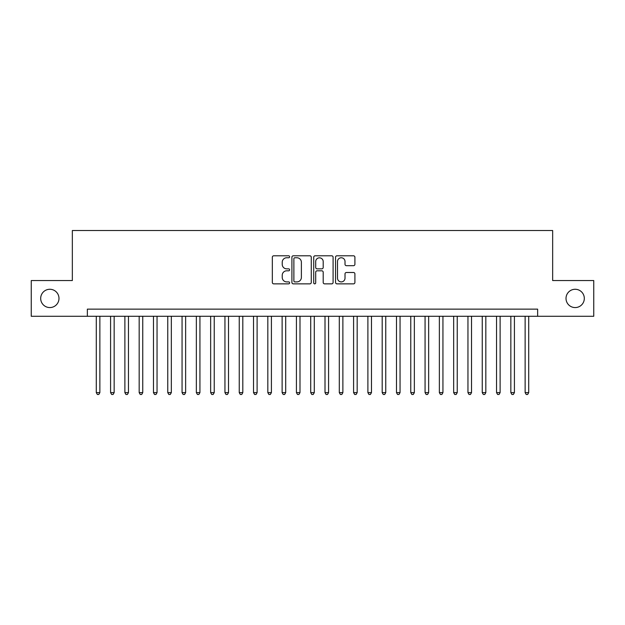<?xml version="1.0" encoding="UTF-8"?>
<svg xmlns="http://www.w3.org/2000/svg" width="625" height="625" viewBox="0 0 625 625"><rect width="100%" height="100%" fill="white"/><g stroke="black" fill="none" stroke-linecap="round" stroke-linejoin="round"><path stroke-width="0.94" d="M289.633 256.781A0.984 0.984 0 0 0 288.648 255.797L273.742 255.797A1.406 1.406 0 0 0 272.336 257.203L272.336 282.461A1.406 1.406 0 0 0 273.742 283.859L288.648 283.859A0.984 0.984 0 0 0 289.633 282.883A0.984 0.984 0 0 0 288.648 281.898L286.719 281.898A4.492 4.492 0 0 1 282.227 277.406L282.227 275.305A4.492 4.492 0 0 1 286.719 270.812L288.648 270.812A0.984 0.984 0 0 0 289.633 269.828A0.984 0.984 0 0 0 288.648 268.852L286.719 268.852A4.492 4.492 0 0 1 282.227 264.359L282.227 262.25A4.492 4.492 0 0 1 286.719 257.766L288.648 257.766A0.984 0.984 0 0 0 289.633 256.781M566.016 298.422A9.148 9.148 0 0 0 575.164 307.57A9.148 9.148 0 0 0 584.312 298.422A9.148 9.148 0 0 0 575.164 289.273A9.148 9.148 0 0 0 566.016 298.422M40.688 298.422A9.148 9.148 0 0 0 49.836 307.57A9.148 9.148 0 0 0 58.984 298.422A9.148 9.148 0 0 0 49.836 289.273A9.148 9.148 0 0 0 40.688 298.422M353.508 265.688A1.406 1.406 0 0 0 354.906 264.289L354.906 257.203A1.406 1.406 0 0 0 353.508 255.797L336.953 255.797A1.406 1.406 0 0 0 335.547 257.203L335.547 282.461A1.406 1.406 0 0 0 336.953 283.859L353.508 283.859A1.406 1.406 0 0 0 354.906 282.461L354.906 273.898A1.406 1.406 0 0 0 353.508 272.492L346.422 272.492A1.406 1.406 0 0 0 345.016 273.898L345.016 278.141A3.75 3.75 0 0 1 341.266 281.898A3.75 3.75 0 0 1 337.508 278.141L337.508 261.516A3.75 3.75 0 0 1 341.266 257.766A3.75 3.75 0 0 1 345.016 261.516L345.016 264.289A1.406 1.406 0 0 0 346.422 265.688L353.508 265.688M87.359 316.289L31.25 316.289L31.25 280.555L72.344 280.555L72.344 230.516L552.656 230.516L552.656 280.555L593.75 280.555L593.75 316.289L537.641 316.289L537.641 309.141L87.359 309.141L87.359 316.289L537.641 316.289M311.273 257.203A1.406 1.406 0 0 0 309.867 255.797L293.312 255.797A1.406 1.406 0 0 0 291.906 257.203L291.906 282.461A1.406 1.406 0 0 0 293.312 283.859L309.867 283.859A1.406 1.406 0 0 0 311.273 282.461L311.273 257.203M315.133 255.797L331.688 255.797A1.406 1.406 0 0 1 333.094 257.203L333.094 282.461A1.406 1.406 0 0 1 331.688 283.859L324.602 283.859A1.406 1.406 0 0 1 323.195 282.461L323.195 272.219A1.406 1.406 0 0 0 321.797 270.812L317.094 270.812A1.406 1.406 0 0 0 315.695 272.219L315.695 282.883A0.984 0.984 0 0 1 314.711 283.859A0.984 0.984 0 0 1 313.727 282.883L313.727 257.203A1.406 1.406 0 0 1 315.133 255.797M294.859 257.766A0.984 0.984 0 0 0 293.875 258.742L293.875 280.914A0.984 0.984 0 0 0 294.859 281.898L296.891 281.898A4.492 4.492 0 0 0 301.383 277.406L301.383 262.25A4.492 4.492 0 0 0 296.891 257.766L294.859 257.766M323.195 261.586A3.75 3.75 0 0 0 319.445 257.836A3.75 3.75 0 0 0 315.695 261.586L315.695 267.445A1.406 1.406 0 0 0 317.094 268.852L321.797 268.852A1.406 1.406 0 0 0 323.195 267.445L323.195 261.586M96.289 316.289L96.289 392.625L99.867 392.625L99.867 316.289M99.867 392.625L98.789 394.484L97.367 394.484L96.289 392.625M110.586 316.289L110.586 392.625L114.156 392.625L114.156 316.289M114.156 392.625L113.086 394.484L111.656 394.484L110.586 392.625M124.883 316.289L124.883 392.625L128.453 392.625L128.453 316.289M128.453 392.625L127.383 394.484L125.953 394.484L124.883 392.625M139.172 316.289L139.172 392.625L142.75 392.625L142.75 316.289M142.75 392.625L141.68 394.484L140.25 394.484L139.172 392.625M153.469 316.289L153.469 392.625L157.047 392.625L157.047 316.289M157.047 392.625L155.969 394.484L154.539 394.484L153.469 392.625M167.766 316.289L167.766 392.625L171.336 392.625L171.336 316.289M171.336 392.625L170.266 394.484L168.836 394.484L167.766 392.625M182.062 316.289L182.062 392.625L185.633 392.625L185.633 316.289M185.633 392.625L184.562 394.484L183.133 394.484L182.062 392.625M196.352 316.289L196.352 392.625L199.93 392.625L199.93 316.289M199.93 392.625L198.859 394.484L197.43 394.484L196.352 392.625M210.648 316.289L210.648 392.625L214.227 392.625L214.227 316.289M214.227 392.625L213.148 394.484L211.719 394.484L210.648 392.625M224.945 316.289L224.945 392.625L228.516 392.625L228.516 316.289M228.516 392.625L227.445 394.484L226.016 394.484L224.945 392.625M239.242 316.289L239.242 392.625L242.812 392.625L242.812 316.289M242.812 392.625L241.742 394.484L240.313 394.484L239.242 392.625M253.531 316.289L253.531 392.625L257.109 392.625L257.109 316.289M257.109 392.625L256.039 394.484L254.609 394.484L253.531 392.625M267.828 316.289L267.828 392.625L271.406 392.625L271.406 316.289M271.406 392.625L270.328 394.484L268.898 394.484L267.828 392.625M282.125 316.289L282.125 392.625L285.695 392.625L285.695 316.289M285.695 392.625L284.625 394.484L283.195 394.484L282.125 392.625M296.422 316.289L296.422 392.625L299.992 392.625L299.992 316.289M299.992 392.625L298.922 394.484L297.492 394.484L296.422 392.625M310.711 316.289L310.711 392.625L314.289 392.625L314.289 316.289M314.289 392.625L313.211 394.484L311.789 394.484L310.711 392.625M325.008 316.289L325.008 392.625L328.578 392.625L328.578 316.289M328.578 392.625L327.508 394.484L326.078 394.484L325.008 392.625M339.305 316.289L339.305 392.625L342.875 392.625L342.875 316.289M342.875 392.625L341.805 394.484L340.375 394.484L339.305 392.625M353.594 316.289L353.594 392.625L357.172 392.625L357.172 316.289M357.172 392.625L356.102 394.484L354.672 394.484L353.594 392.625M367.891 316.289L367.891 392.625L371.469 392.625L371.469 316.289M371.469 392.625L370.391 394.484L368.961 394.484L367.891 392.625M382.188 316.289L382.188 392.625L385.758 392.625L385.758 316.289M385.758 392.625L384.688 394.484L383.258 394.484L382.188 392.625M396.484 316.289L396.484 392.625L400.055 392.625L400.055 316.289M400.055 392.625L398.984 394.484L397.555 394.484L396.484 392.625M410.773 316.289L410.773 392.625L414.352 392.625L414.352 316.289M414.352 392.625L413.281 394.484L411.852 394.484L410.773 392.625M425.07 316.289L425.07 392.625L428.648 392.625L428.648 316.289M428.648 392.625L427.57 394.484L426.141 394.484L425.07 392.625M439.367 316.289L439.367 392.625L442.938 392.625L442.938 316.289M442.938 392.625L441.867 394.484L440.438 394.484L439.367 392.625M453.664 316.289L453.664 392.625L457.234 392.625L457.234 316.289M457.234 392.625L456.164 394.484L454.734 394.484L453.664 392.625M467.953 316.289L467.953 392.625L471.531 392.625L471.531 316.289M471.531 392.625L470.461 394.484L469.031 394.484L467.953 392.625M482.25 316.289L482.25 392.625L485.828 392.625L485.828 316.289M485.828 392.625L484.75 394.484L483.32 394.484L482.25 392.625M496.547 316.289L496.547 392.625L500.117 392.625L500.117 316.289M500.117 392.625L499.047 394.484L497.617 394.484L496.547 392.625M510.844 316.289L510.844 392.625L514.414 392.625L514.414 316.289M514.414 392.625L513.344 394.484L511.914 394.484L510.844 392.625M525.133 316.289L525.133 392.625L528.711 392.625L528.711 316.289M528.711 392.625L527.633 394.484L526.211 394.484L525.133 392.625"/></g></svg>

